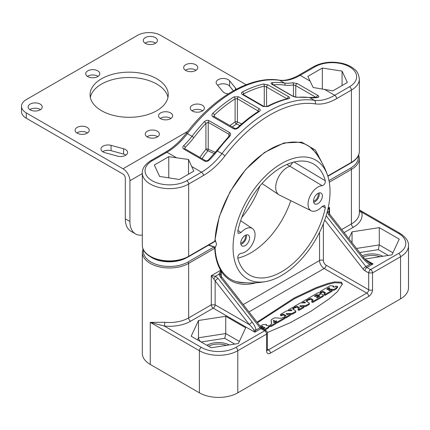 <?xml version="1.0" encoding="UTF-8"?>
<svg xmlns="http://www.w3.org/2000/svg" width="430" height="430" viewBox="0 0 430 430"><rect width="100%" height="100%" fill="white"/><g stroke="black" fill="none" stroke-linecap="round" stroke-linejoin="round"><path stroke-width="0.64" d="M258.597 111.284L237.403 98.749L235.097 98.841A121.061 69.896 120 0 0 214.371 114.982L214.032 116.417A1.629 0.941 120 0 0 212.85 116.777L233.581 128.747C235.027 129.425 236.575 129.134 238.22 127.866A122.69 70.837 -60 0 1 259.225 111.51C260.51 110.531 260.515 109.607 259.258 108.736L238.526 96.766L233.893 96.884A122.69 70.837 120 0 0 212.882 113.24C211.603 114.713 211.598 115.896 212.85 116.777M232.264 126.947A91.16 52.632 -60 0 1 236.505 124.017L237.403 121.98L241.767 123.878M229.926 125.592A92.767 53.562 -60 0 1 235.097 121.98A1.629 0.941 180 0 1 237.403 121.98L237.403 98.749A1.629 0.941 -60 0 1 238.526 96.766M224.885 155.993A2.714 0.494 37.5 0 0 221.939 153.596A122.69 70.837 -60 0 1 314.282 100.287L309.675 97.626A54.287 31.342 120 0 0 317.996 97.357C319.216 96.981 319.194 96.368 317.931 95.508L297.2 83.538L292.658 82.732A54.287 31.342 -60 0 1 284.343 82.995L279.737 80.34A122.69 70.837 120 0 0 187.394 133.649A54.287 31.342 -60 0 1 166.964 152.247L152.182 160.777A24.429 14.104 0 0 0 152.182 180.724A24.429 14.104 0 0 0 186.733 180.724L201.514 172.194A54.287 31.342 120 0 0 221.939 153.596L217.333 150.941A122.69 70.837 -60 0 1 229.658 136.396C230.937 134.73 230.948 133.472 229.69 132.623L208.958 120.653C207.55 119.948 206.008 120.325 204.325 121.771A122.69 70.837 120 0 0 192 136.31L187.394 133.649A2.714 0.494 -142.5 0 0 186.26 133.284C179.88 141.529 172.994 147.807 165.604 152.112L150.823 160.643C144.829 164.631 141.991 168.737 142.314 172.968A27.144 15.673 0 0 0 159.068 187.448A27.144 15.673 0 0 0 188.652 184.051L203.433 175.515A57.002 32.911 120 0 0 224.885 155.993A119.975 69.268 -60 0 1 315.179 103.861A57.002 32.911 120 0 0 336.631 98.615L351.412 90.08L351.412 162.33A27.144 15.673 0 0 0 359.362 151.247L359.362 78.996C358.663 74.309 357.19 71.203 354.938 69.676C352.009 66.962 348.176 64.951 343.43 63.645C332.481 60.99 322.538 62.001 313.588 66.671L298.807 75.207C291.465 79.346 284.896 80.98 279.113 80.12C250.824 75.529 213.586 97.271 186.26 133.284M316.141 97.433L295.754 85.661L293.448 84.866A55.916 32.282 -60 0 1 284.88 85.14A1.629 1.295 -81.6 0 0 284.343 82.995A122.69 70.837 120 0 0 272.018 82.689C270.739 82.947 270.728 83.474 271.986 84.269L292.717 96.234L297.35 97.314A122.69 70.837 -60 0 1 309.675 97.626A1.629 1.295 98.4 0 0 309.304 97.492L317.324 97.228A1.629 1.188 79.1 0 1 317.996 97.357M263.149 106.489L267.788 106.57A122.69 70.837 -60 0 1 288.793 98.669C290.073 98.25 290.078 97.642 288.826 96.852L268.094 84.887L263.456 84.038A122.69 70.837 120 0 0 242.45 91.939C241.171 92.778 241.16 93.638 242.418 94.519L263.149 106.489A1.629 0.941 120 0 1 263.934 106.425L266.976 106.484A1.629 0.984 62.5 0 1 267.788 106.57M228.921 136.245L229.432 135.256L228.959 134.284L208.227 122.319L205.927 123.399A121.061 69.896 120 0 0 193.763 137.745A1.629 0.296 -142.5 0 0 192 136.31A54.287 31.342 -60 0 1 183.68 145.646C182.46 147.012 182.487 148.14 183.75 149.043L204.476 161.008C205.997 161.718 207.513 161.476 209.018 160.277A54.287 31.342 120 0 0 217.333 150.941A1.629 0.296 37.5 0 0 216.655 150.72L228.921 136.245A1.629 0.5 43.2 0 1 229.658 136.396M168.775 156.697L188.512 159.476L193.801 171.145L179.353 179.487L159.611 176.434L154.322 165.039L168.775 156.697L168.775 177.853M204.325 121.771A1.629 0.5 -136.8 0 1 205.927 123.399L205.927 149.221A1.629 0.941 180 0 1 208.227 149.221L215.365 152.36M193.763 137.745A55.916 32.282 -60 0 1 185.196 147.366L184.857 148.748A1.629 0.941 120 0 0 183.75 149.043M202.003 158.643A91.16 52.632 -60 0 1 207.835 150.785L208.227 149.221L208.227 122.319A1.629 0.941 -60 0 1 208.958 120.653M310.035 81.039L313.164 87.51L332.901 90.837L347.354 82.495L342.065 71.1L322.323 68.042L307.875 76.389L310.035 81.039L300.161 75.341A54.287 31.342 -60 0 1 279.737 80.34A2.714 2.161 -81.6 0 0 279.113 80.12M318.501 156.966L315.663 152.494L309.509 146.587C302.397 141.787 293.674 140.787 283.338 143.593C275.888 145.7 268.347 149.694 260.704 155.569C235.903 174.177 215.736 212.124 215.043 241.429L188.426 256.801C179.428 261.499 169.339 262.536 158.17 259.908C153.209 258.554 149.275 256.5 146.361 253.748C143.701 251.163 142.346 248.32 142.314 245.218A27.144 15.673 0 0 0 159.068 259.699A27.144 15.673 0 0 0 188.652 256.301L214.753 241.23L219.23 216.79L230.002 191.812L245.75 169.431L264.52 152.435L283.977 142.943L301.699 142.142L315.48 150.113L323.618 165.867M188.512 159.476L188.512 174.198M322.323 68.042L322.323 89.187M342.065 71.1L342.065 85.548M237.785 392.827A27.144 15.673 180 0 1 199.396 392.827L199.396 350.719A27.144 15.673 0 0 0 237.785 350.719L266.578 334.094A2.714 1.569 -120 0 0 264.66 330.772L266.014 330.638L262.327 328.509A2.714 1.569 120 0 0 260.972 328.644L264.66 330.772L235.866 347.392A2.714 1.569 60 0 1 237.785 350.719L237.785 392.827L400.55 298.855A27.144 15.673 180 0 0 408.5 287.772L408.5 245.664C408.806 241.407 405.968 237.301 399.986 233.339L359.362 209.888M150.263 364.457L150.263 322.349L164.319 326.031A29.858 17.238 0 0 0 190.571 321.242A2.714 1.569 60 0 1 188.652 317.915L188.652 263.397A27.144 15.673 180 0 1 159.068 266.793A27.144 15.673 180 0 1 142.314 252.313L142.314 353.379A27.144 15.673 0 0 0 150.263 364.457L199.396 392.827M198.493 320.495L191.189 336.228L211.135 347.741L238.387 343.527L245.686 327.794L225.739 316.281L198.493 320.495L198.493 337.781L225.739 333.567L239.359 341.431M256.13 282.768A78.298 45.204 -60 0 1 221.278 271.303L221.041 270.658L220.509 274.775M221.278 277.307L221.278 271.303A1.086 0.849 -32.5 0 0 221.428 270.276L221.138 269.782A1.086 0.876 -27.3 0 1 221.041 270.658L220.832 270.443L218.924 274.227L220.353 277.097L259.978 327.746A2.714 1.569 -120 0 0 260.972 328.644L254.829 332.186L255.828 330.143A2.714 1.419 180 0 0 253.834 330.143L254.829 332.186L213.215 308.165A2.714 1.569 60 0 1 211.297 304.838L215.14 304.838L249.352 324.591C251.873 327.026 253.367 328.875 253.834 330.143M220.482 274.147L220.563 274.91A2.714 1.188 166.4 0 0 218.924 274.227L215.505 276.2L218.053 278.425A2.714 0.527 142 0 0 215.14 280.854L249.352 324.591A2.714 0.527 142 0 1 252.27 322.167C254.882 325.924 256.07 328.584 255.828 330.143L259.978 327.746A2.714 0.527 142 0 1 261.118 327.391L262.327 328.509M164.787 322.274A2.714 0.382 95.8 0 1 164.319 326.031L201.315 347.392A2.714 1.569 120 0 0 199.396 350.719L150.263 322.349L164.787 322.274A27.144 15.673 0 0 0 188.652 317.915L211.297 304.838L211.297 275.668L215.505 276.2L213.861 279.043L215.14 280.854L215.14 304.838A2.714 1.569 120 0 1 213.215 308.165L190.571 321.242M267.385 350.063A2.714 1.569 120 0 0 268.497 349.832L366.769 293.093A2.714 1.569 120 0 0 368.687 289.772L368.687 272.926A2.714 1.569 -60 0 1 370.606 269.599L398.631 253.421A24.429 14.104 0 0 0 398.631 233.474L361.635 212.114L359.362 210.012M364.871 259.064L391.934 254.877L399.239 239.144L379.292 227.626L352.041 231.845L348.87 238.682M266.578 350.939A2.714 1.569 180 0 0 267.374 349.832L267.374 332.987A2.714 1.569 180 0 1 266.578 334.094L266.578 350.939A5.429 3.134 120 0 0 270.416 353.154L368.687 296.421A5.429 3.134 120 0 0 372.525 289.772L372.525 272.926L368.687 272.926L365 270.798A2.714 1.569 -60 0 1 366.924 267.471L370.606 269.599A2.714 1.569 60 0 1 372.525 272.926L400.55 256.748A27.144 15.673 0 0 0 408.5 245.664M267.342 332.573L290.282 322.672L310.981 311.223L329.504 298.597L337.432 291.707L342.393 284.015L341.291 282.188L334.545 281.881L328.036 283.408L316.066 287.659L294.287 297.92L257.032 322.167M221.02 269.61A1.086 0.876 -27.3 0 1 221.138 269.782L220.934 269.454A1.086 0.785 -37.1 0 1 220.832 270.443L220.644 270.271A1.086 0.844 -30.4 0 0 220.816 269.277L220.816 269.277C217.435 263.493 215.516 256.344 215.07 247.825L215.07 247.825A1.086 1.086 0 0 0 214.285 246.836L208.733 245.073M215.07 247.825L214.753 248.325A78.298 45.204 -60 0 0 220.644 270.271L211.297 275.668L213.861 279.043M187.883 262.063A1.086 0.629 -120 0 1 188.652 263.397L214.753 248.325L213.984 246.992L187.883 262.063A26.058 15.045 180 0 1 158.358 265.036A26.058 15.045 180 0 1 143.512 250.007M208.448 245.24L213.984 246.992M186.47 257.823A24.757 14.292 180 0 1 150.339 256.715M365.124 259.344L373.063 263.929L370.074 264.181L365.925 266.573A2.714 1.569 60 0 0 366.924 267.471L373.063 263.929L368.768 262.364M368.779 262.37C364.973 259.736 364.807 258.865 363.968 257.984A2.714 0.527 -38 0 0 362.823 258.339C365.898 261.843 368.311 263.789 370.074 264.181A2.714 0.618 -70.7 0 0 370.074 263.031M362.823 258.339L328.611 214.597L327.176 211.727M327.655 210.195L329.531 207.405L328.112 208.227M327.273 211.727A2.714 1.188 -13.6 0 1 328.816 212.409L329.531 207.405L329.531 213.947M328.762 212.275L328.735 211.646M328.611 214.597A2.714 0.527 -38 0 1 329.751 214.242L328.816 212.409M382.824 256.285A16.286 9.401 0 0 0 362.237 255.775M359.716 252.55L378.319 249.674L379.292 244.917L392.907 252.781M352.041 231.845L352.041 242.74M379.292 227.626L379.292 244.917L356.502 248.443M379.975 256.726A15.2 8.777 0 0 0 363.216 257.027M342.355 284.483L341.291 283.074L334.588 282.757L328.117 284.268L316.217 288.482L294.561 298.662L257.446 322.699M264.961 330.03L267.987 328.284L269.271 326.816L269.271 325.929L266.17 325.3L266.493 324.505L262.837 324.596L260.15 326.15M284.547 316.792L284.547 317.679A0.747 0.43 0 0 0 285.009 318.076A0.747 0.43 0 0 0 285.826 317.985L290.089 315.518A0.747 0.43 0 0 0 290.309 315.217L290.309 314.33A0.747 0.43 0 0 0 289.847 313.927A0.747 0.43 0 0 0 289.03 314.024L288.277 314.454A0.849 0.489 180 0 1 287.073 314.454L286.396 314.061A0.532 0.306 180 0 1 286.762 313.54L291.207 313.497A2.128 1.225 0 0 0 292.679 313.142L295.469 311.53A1.064 0.613 0 0 0 295.781 311.094A1.064 0.613 0 0 0 295.469 310.659L292.964 309.213L293.722 308.788A0.693 0.403 0 0 0 293.927 308.504L293.927 307.617A0.693 0.403 0 0 0 293.496 307.246A0.693 0.403 0 0 0 292.739 307.337L288.578 309.74A0.693 0.403 0 0 0 288.374 310.025A0.693 0.403 0 0 0 288.804 310.395A0.693 0.403 0 0 0 289.562 310.304L290.169 309.955A0.849 0.489 180 0 1 291.373 309.955L291.728 310.159A0.532 0.306 180 0 1 291.363 310.686L287.729 310.718A2.128 1.225 0 0 0 286.262 311.078L280.752 314.255A0.645 0.371 0 0 0 280.564 314.518A0.645 0.371 0 0 0 280.962 314.862A0.645 0.371 0 0 0 281.661 314.781L282.376 314.368A1.064 0.613 180 0 1 283.875 314.368L285.778 315.464A0.532 0.306 180 0 1 285.778 315.899L284.762 316.485A0.747 0.43 0 0 0 284.547 316.792A0.747 0.43 0 0 0 285.009 317.19A0.747 0.43 0 0 0 285.826 317.098L290.089 314.631A0.747 0.43 0 0 0 290.309 314.33M287.02 314.421L288.358 314.411M290.309 314.394L291.207 314.384A2.128 1.225 0 0 0 292.679 314.029L295.469 312.416A1.064 0.613 0 0 0 295.781 311.981L295.781 311.094M280.564 314.518L280.564 315.405A0.645 0.371 0 0 0 280.962 315.749A0.645 0.371 0 0 0 281.661 315.668L282.376 315.254L282.376 314.368M285.386 316.125L283.875 315.254A1.064 0.613 0 0 0 282.376 315.254M275.173 322.21L276.001 321.731L276.001 322.608A0.747 0.43 0 0 0 276.463 323.011A0.747 0.43 0 0 0 277.28 322.914L284.278 318.877A0.747 0.43 0 0 0 284.499 318.571L284.499 317.684A0.747 0.43 0 0 0 284.036 317.286A0.747 0.43 0 0 0 283.219 317.378L282.65 317.706A3.187 1.844 180 0 1 279.898 318.221L275.738 317.845A2.128 1.225 0 0 0 273.931 318.195L271.722 319.469A1.913 1.107 0 0 0 271.163 320.248A1.913 1.107 0 0 0 271.169 320.334L271.647 323.5A1.913 1.107 180 0 1 271.652 323.596A1.913 1.107 180 0 1 271.094 324.381L270.104 324.951A0.747 0.43 0 0 0 269.884 325.252A0.747 0.43 0 0 0 270.346 325.655A0.747 0.43 0 0 0 271.163 325.558L275.689 322.946A0.747 0.43 0 0 0 275.91 322.64A0.747 0.43 0 0 0 275.447 322.242A0.747 0.43 0 0 0 274.63 322.333L274.238 322.565L273.63 322.215L276.012 320.839L276.743 321.017L276.221 321.42A0.747 0.43 0 0 0 276.001 321.726A0.747 0.43 0 0 0 276.463 322.124A0.747 0.43 0 0 0 277.28 322.027L284.278 317.99A0.747 0.43 0 0 0 284.499 317.684M271.169 321.054A1.913 1.107 0 0 0 271.163 321.135A1.913 1.107 0 0 0 271.169 321.221L271.572 323.914M269.884 325.252L269.884 326.139A0.747 0.43 0 0 0 270.346 326.542A0.747 0.43 0 0 0 271.163 326.445L275.689 323.833A0.747 0.43 0 0 0 275.91 323.527L275.91 322.64M298.092 308.971L298.092 309.858A0.747 0.43 0 0 0 298.554 310.256A0.747 0.43 0 0 0 299.371 310.164L303.634 307.703A0.747 0.43 0 0 0 303.854 307.396L303.854 306.509A0.747 0.43 0 0 0 303.392 306.106A0.747 0.43 0 0 0 302.575 306.203L301.822 306.638A0.849 0.489 180 0 1 300.618 306.638L299.941 306.241A0.532 0.306 180 0 1 300.307 305.719L304.752 305.682A2.128 1.225 0 0 0 306.224 305.321L309.014 303.709A1.064 0.613 0 0 0 309.326 303.274A1.064 0.613 0 0 0 309.014 302.838L306.509 301.392A1.064 0.613 180 0 1 306.198 300.957A1.064 0.613 180 0 1 306.509 300.522L307.267 300.081A0.693 0.403 0 0 0 307.471 299.796A0.693 0.403 0 0 0 307.041 299.425A0.693 0.403 0 0 0 306.284 299.517L302.123 301.919A0.693 0.403 0 0 0 301.919 302.204A0.693 0.403 0 0 0 302.349 302.575A0.693 0.403 0 0 0 303.107 302.489L303.714 302.134A0.849 0.489 180 0 1 304.918 302.134L305.273 302.338A0.532 0.306 180 0 1 304.908 302.865L301.274 302.897A2.128 1.225 0 0 0 299.807 303.257L294.297 306.434A0.645 0.371 0 0 0 294.109 306.697A0.645 0.371 0 0 0 294.507 307.041A0.645 0.371 0 0 0 295.206 306.961L295.921 306.547A1.064 0.613 180 0 1 297.42 306.547L299.323 307.644A0.532 0.306 180 0 1 299.323 308.079L298.307 308.665A0.747 0.43 0 0 0 298.092 308.971A0.747 0.43 0 0 0 298.554 309.369A0.747 0.43 0 0 0 299.371 309.277L303.634 306.816A0.747 0.43 0 0 0 303.854 306.509M300.565 306.601L301.903 306.59M303.854 306.574L304.752 306.563A2.128 1.225 0 0 0 306.224 306.208L309.014 304.596A1.064 0.613 0 0 0 309.326 304.161L309.326 303.274M306.525 301.398L307.267 300.968A0.693 0.403 0 0 0 307.471 300.683L307.471 299.796M294.109 306.697L294.109 307.584A0.645 0.371 0 0 0 294.507 307.928A0.645 0.371 0 0 0 295.206 307.848L295.921 307.434L295.921 306.547M298.931 308.305L297.42 307.434A1.064 0.613 0 0 0 295.921 307.434M307.772 298.823L307.772 299.71A0.693 0.403 0 0 0 308.202 300.081A0.693 0.403 0 0 0 308.96 299.989L309.702 299.565A1.064 0.613 0 0 1 311.207 299.565L312.712 300.436L311.992 300.855A0.693 0.403 0 0 0 311.788 301.14A0.693 0.403 0 0 0 312.218 301.511A0.693 0.403 0 0 0 312.975 301.425L322.952 295.663A1.064 0.613 0 0 0 323.263 295.227A1.064 0.613 0 0 0 322.952 294.792L321.882 294.174A1.064 0.613 0 0 0 320.377 294.174L319.055 294.942A0.849 0.489 0 0 0 318.802 295.286A0.849 0.489 0 0 0 319.055 295.636L319.366 295.813A0.849 0.489 180 0 1 319.614 296.162A0.849 0.489 180 0 1 319.366 296.506L317.571 297.544A0.65 0.376 180 0 1 316.862 297.625A0.65 0.376 180 0 1 316.464 297.281A0.65 0.376 180 0 1 316.652 297.012L317.711 296.404A0.736 0.425 0 0 0 317.926 296.103A0.736 0.425 0 0 0 317.474 295.711A0.736 0.425 0 0 0 316.673 295.802L315.609 296.415A0.65 0.376 180 0 1 314.905 296.496A0.65 0.376 180 0 1 314.502 296.146A0.65 0.376 180 0 1 314.695 295.883L316.485 294.846A0.849 0.489 180 0 1 317.695 294.851A0.849 0.489 0 0 0 318.904 294.851L320.226 294.088A1.064 0.613 0 0 0 320.538 293.652A1.064 0.613 0 0 0 320.226 293.222L318.178 292.647L307.977 298.538A0.693 0.403 0 0 0 307.772 298.823A0.693 0.403 0 0 0 308.202 299.194A0.693 0.403 0 0 0 308.96 299.108L309.702 298.678A1.064 0.613 180 0 1 311.207 298.678L312.728 299.56A1.064 0.613 180 0 1 313.04 299.989A1.064 0.613 180 0 1 312.728 300.425L312.728 299.56M311.788 301.14L311.788 302.027A0.693 0.403 0 0 0 312.218 302.397A0.693 0.403 0 0 0 312.975 302.306L322.952 296.55A1.064 0.613 0 0 0 323.263 296.114L323.263 295.227M318.802 295.286L318.802 296.173A0.849 0.489 0 0 0 319.055 296.523L319.2 296.603M317.082 297.651L317.711 297.291A0.736 0.425 0 0 0 317.926 296.99L317.926 296.103M315.12 296.523L316.485 295.733L316.485 294.846M318.802 295.786A0.849 0.489 0 0 1 317.695 295.738A0.849 0.489 0 0 0 316.485 295.733M333.578 287.009L333.583 286.052L330.288 285.654L320.285 291.433A0.693 0.403 0 0 0 320.081 291.717A0.693 0.403 0 0 0 320.511 292.088A0.693 0.403 0 0 0 321.269 292.002L322.022 291.567A1.064 0.613 180 0 1 323.527 291.567L325.048 292.448A1.064 0.613 180 0 1 325.36 292.878A1.064 0.613 180 0 1 325.048 293.314L324.295 293.749A0.693 0.403 0 0 0 324.091 294.034A0.693 0.403 0 0 0 324.521 294.405A0.693 0.403 0 0 0 325.279 294.319L331.879 290.508A0.693 0.403 0 0 0 332.084 290.223A0.693 0.403 0 0 0 331.654 289.852A0.693 0.403 0 0 0 330.896 289.938L330.041 290.433A0.801 0.462 180 0 1 329.165 290.535A0.801 0.462 180 0 1 328.671 290.105A0.801 0.462 180 0 1 328.902 289.777L329.52 289.422A1.596 0.919 180 0 1 330.923 289.164L333.019 289.379A1.596 0.919 0 0 0 334.422 289.127L336.04 288.191L337.598 286.455L335.819 286.063L335.916 286.439L334.755 287.009L333.255 287.009L332.933 286.826L333.583 286.052M320.081 291.717L320.081 292.604A0.693 0.403 0 0 0 320.511 292.975A0.693 0.403 0 0 0 321.269 292.889L322.022 292.454L322.022 291.567M325.032 293.325L323.527 292.454A1.064 0.613 0 0 0 322.022 292.454M324.091 294.034L324.091 294.921A0.693 0.403 0 0 0 324.521 295.292A0.693 0.403 0 0 0 325.279 295.206L331.879 291.395A0.693 0.403 0 0 0 332.084 291.11L332.084 290.223M329.138 290.529L329.52 290.309L329.52 289.422M330.718 290.04A1.596 0.919 0 0 0 329.52 290.309M332.078 290.169L333.019 290.266A1.596 0.919 0 0 0 334.422 290.013L336.04 289.078L337.598 287.337L337.598 286.455M267.987 328.284L267.987 327.397L269.271 325.929M264.192 329.584L267.987 327.397M262.09 328.353L263.671 327.44A0.747 0.43 180 0 1 264.488 327.348A0.747 0.43 180 0 1 264.95 327.746A0.747 0.43 180 0 1 264.729 328.052L263.138 328.971A0.747 0.43 180 0 1 263.133 328.971M260.757 326.934L261.779 326.348A0.747 0.43 180 0 1 262.596 326.252A0.747 0.43 180 0 1 263.058 326.655A0.747 0.43 180 0 1 262.837 326.961L261.435 327.767M262.843 328.805L263.671 328.327L263.671 327.44M264.434 328.219A0.747 0.43 0 0 0 263.671 328.327M261.241 327.542L261.779 327.235L261.779 326.348M262.542 327.128A0.747 0.43 0 0 0 261.779 327.235M292.964 308.342L292.964 309.213A1.064 0.613 180 0 1 292.653 308.778A1.064 0.613 180 0 1 292.964 308.342L293.722 307.901A0.693 0.403 0 0 0 293.927 307.617M271.169 321.221L271.169 320.334M273.598 320.458L274.501 320.689L273.813 321.145L273.152 320.667L273.598 320.458L273.598 321.188M333.164 287.004L333.164 286.616M336.04 289.078L336.04 288.191M327.031 288.761L328.547 287.885A0.747 0.43 180 0 1 329.364 287.794A0.747 0.43 180 0 1 329.826 288.191A0.747 0.43 180 0 1 329.606 288.498L328.095 289.374A0.747 0.43 180 0 1 327.278 289.465A0.747 0.43 180 0 1 326.816 289.067A0.747 0.43 180 0 1 327.031 288.761L327.031 289.374M327.327 289.476L328.547 288.772L328.547 287.885M329.315 288.664A0.747 0.43 0 0 0 328.547 288.772M225.739 316.281L225.739 333.567L224.766 338.324L201.154 341.979C199.439 340.737 198.552 339.34 198.493 337.781L197.52 339.877M229.271 344.935A16.286 9.401 0 0 0 206.921 345.312M226.427 345.376A15.2 8.777 0 0 0 208.486 346.209M286.987 98.803L266.578 87.021L264.273 86.172A121.061 69.896 120 0 0 243.547 93.966L243.1 94.385M135.536 233.931L130.93 231.275A27.144 15.673 -60 0 1 125.313 218.849L129.919 221.504A27.144 15.673 120 0 0 135.536 233.931A27.144 15.673 120 0 0 142.314 235.076M129.919 221.504L129.919 180.724A9.772 5.644 -120 0 0 123.007 168.759L26.268 112.907L26.268 118.228L123.007 174.075A3.257 1.881 60 0 1 125.313 178.068L125.313 218.849M246.18 84.731L160.626 35.335A16.286 9.401 0 0 0 137.595 35.335L26.268 99.609A16.286 9.401 0 0 0 21.5 106.258A16.286 9.401 0 0 0 26.268 112.907M26.268 118.228A16.286 9.401 180 0 1 21.5 111.58L21.5 106.258M160.272 118.449A7.057 4.074 180 0 1 170.608 118.228A7.057 4.074 180 0 1 170.963 118.449M87.408 76.384A7.057 4.074 180 0 1 97.75 76.164A7.057 4.074 180 0 1 98.105 76.384M144.991 43.14A7.057 4.074 180 0 1 155.332 42.919A7.057 4.074 180 0 1 155.687 43.14M29.831 109.629A7.057 4.074 180 0 1 40.167 109.408A7.057 4.074 180 0 1 40.522 109.629M146.99 136.756A7.057 4.074 180 0 1 157.326 136.53A7.057 4.074 180 0 1 157.681 136.756M76.814 132.945A7.057 4.074 180 0 1 87.156 132.719A7.057 4.074 180 0 1 87.51 132.945M191.979 110.779A7.057 4.074 180 0 1 202.315 110.558A7.057 4.074 180 0 1 202.67 110.779M185.378 70.267A7.057 4.074 180 0 1 195.714 70.047A7.057 4.074 180 0 1 196.069 70.267M228.351 93.821A7.057 4.074 180 0 1 222.729 91.509L216.817 84.285A7.057 4.074 180 0 1 216.139 82.544A7.057 4.074 180 0 1 221.654 78.566A7.057 4.074 180 0 1 229.582 80.802L229.582 86.124A7.057 4.074 0 0 0 217.671 85.328M229.582 86.124L233.415 90.811M111.053 145.351L123.566 148.764A7.057 4.074 180 0 1 127.608 152.446A7.057 4.074 180 0 1 117.535 156.128L105.022 152.714A7.057 4.074 180 0 1 100.98 149.033A7.057 4.074 180 0 1 111.053 145.351L111.053 150.667A7.057 4.074 0 0 0 102.689 151.693M111.053 150.667L123.566 154.08A7.057 4.074 180 0 1 125.899 155.106M90.332 97.395A39.087 22.57 180 0 1 116.347 78.728A39.087 22.57 180 0 1 156.789 84.097A39.087 22.57 180 0 1 167.963 97.395M160.626 118.669A7.057 4.074 180 0 1 158.562 115.788A7.057 4.074 180 0 1 162.916 112.026A7.057 4.074 180 0 1 170.608 112.907A7.057 4.074 180 0 1 172.677 115.788A7.057 4.074 180 0 1 168.318 119.551A7.057 4.074 180 0 1 160.626 118.669M87.768 76.605A7.057 4.074 180 0 1 85.699 73.724A7.057 4.074 180 0 1 90.058 69.961A7.057 4.074 180 0 1 97.75 70.843A7.057 4.074 180 0 1 99.814 73.724A7.057 4.074 180 0 1 95.46 77.486A7.057 4.074 180 0 1 87.768 76.605M145.351 43.36A7.057 4.074 180 0 1 143.281 40.479A7.057 4.074 180 0 1 147.641 36.717A7.057 4.074 180 0 1 155.332 37.598A7.057 4.074 180 0 1 157.396 40.479A7.057 4.074 180 0 1 153.042 44.242A7.057 4.074 180 0 1 145.351 43.36M30.186 109.849A7.057 4.074 180 0 1 28.117 106.968A7.057 4.074 180 0 1 32.476 103.205A7.057 4.074 180 0 1 40.167 104.087A7.057 4.074 180 0 1 42.231 106.968A7.057 4.074 180 0 1 37.878 110.73A7.057 4.074 180 0 1 30.186 109.849M147.345 136.976A7.057 4.074 180 0 1 145.275 134.095A7.057 4.074 180 0 1 149.635 130.333A7.057 4.074 180 0 1 157.326 131.214A7.057 4.074 180 0 1 159.39 134.095A7.057 4.074 180 0 1 155.036 137.858A7.057 4.074 180 0 1 147.345 136.976M77.174 133.166A7.057 4.074 180 0 1 75.105 130.285A7.057 4.074 180 0 1 79.464 126.517A7.057 4.074 180 0 1 87.156 127.404A7.057 4.074 180 0 1 89.22 130.285A7.057 4.074 180 0 1 84.866 134.047A7.057 4.074 180 0 1 77.174 133.166M192.334 110.999A7.057 4.074 180 0 1 190.27 108.118A7.057 4.074 180 0 1 194.623 104.356A7.057 4.074 180 0 1 202.315 105.237A7.057 4.074 180 0 1 204.384 108.118A7.057 4.074 180 0 1 200.025 111.886A7.057 4.074 180 0 1 192.334 110.999M185.733 70.488A7.057 4.074 180 0 1 183.664 67.607A7.057 4.074 180 0 1 188.023 63.844A7.057 4.074 180 0 1 195.714 64.726A7.057 4.074 180 0 1 197.778 67.607A7.057 4.074 180 0 1 193.425 71.369A7.057 4.074 180 0 1 185.733 70.488M229.582 80.802L235.489 88.026A7.057 4.074 180 0 1 236.129 89.332M101.512 110.693A39.087 22.57 180 0 1 90.063 94.734A39.087 22.57 180 0 1 114.192 73.885A39.087 22.57 180 0 1 156.789 78.776A39.087 22.57 180 0 1 168.237 94.734A39.087 22.57 180 0 1 144.109 115.584A39.087 22.57 180 0 1 101.512 110.693M286.842 164.507L290.008 166.26A16.286 9.401 120 0 0 275.711 187.421A16.286 9.401 120 0 0 278.79 194.693A16.286 9.401 120 0 0 279.392 195.037L311.196 210.775A14.013 8.089 120 0 0 322.124 206.454L324.602 205.416L325.317 207.706A64.059 36.985 -60 0 1 292.765 263.714A64.059 36.985 -60 0 1 248.739 274.517A64.059 36.985 -60 0 1 237.779 258.247C237.736 255.683 238.8 254.039 240.972 253.308A14.013 8.089 120 0 0 253.162 242.633A14.013 8.089 120 0 0 252.415 228.545A14.013 8.089 120 0 0 240.972 232.571L238.263 233.474L237.779 231.319A64.059 36.985 -60 0 1 312.777 163.594A64.059 36.985 -60 0 1 325.317 180.777C325.36 183.341 324.295 184.986 322.124 185.717A14.013 8.089 120 0 0 309.718 196.859A14.013 8.089 120 0 0 311.196 210.775M241.735 217.542A64.059 36.985 120 0 0 259.94 186.018M327.552 175.29A68.564 39.587 120 0 1 330.03 191.522A68.564 39.587 -60 0 1 266.251 281.467A68.564 39.587 -60 0 1 233.065 247.503A68.564 39.587 120 0 1 273.802 168.721A68.564 39.587 120 0 1 327.552 175.29A81.162 81.162 0 0 0 312.411 148.904M215.075 247.976L216.564 244.256L215.14 239.607M272.964 147.71L265.745 151.951M322.355 195.951A6.246 3.607 -60 0 1 319.63 202.234A6.246 3.607 -60 0 1 314.819 203.906A6.246 3.607 -60 0 1 313.524 201.052A6.246 3.607 -60 0 1 316.249 194.768A6.246 3.607 -60 0 1 321.06 193.097A6.246 3.607 -60 0 1 322.355 195.951M240.741 243.068A6.246 3.607 120 0 0 242.036 245.928A6.246 3.607 120 0 0 246.847 244.256A6.246 3.607 120 0 0 249.572 237.973A6.246 3.607 120 0 0 248.277 235.113A6.246 3.607 120 0 0 243.466 236.79A6.246 3.607 120 0 0 240.741 243.068A4.725 2.725 120 0 0 245.428 236.822A4.725 2.725 -60 0 0 245.143 235.43M319.119 192.909A6.246 3.607 120 0 1 319.28 194.177A6.246 3.607 -60 0 1 313.685 202.32M313.524 201.036A4.725 2.725 -60 0 0 318.211 194.801A4.725 2.725 120 0 0 317.926 193.409M240.902 244.342A6.246 3.607 120 0 0 246.498 236.199A6.246 3.607 -60 0 0 246.336 234.93M240.972 232.571L237.967 230.399M294.039 162.024L325.317 180.777M322.124 185.717L290.008 166.26L292.846 162.336M237.747 258.118A62.543 36.109 120 0 0 290.771 200.67M325.317 207.706L322.172 206.4M233.893 96.884A1.629 0.892 -122.4 0 1 235.097 98.841L235.097 121.98A1.629 0.876 56.9 0 0 236.505 124.017L239.94 125.485M212.882 113.24A1.629 0.623 -132.9 0 1 214.371 114.982L214.371 116.611M214.032 116.417L234.764 128.387A1.629 0.941 120 0 0 233.581 128.747M234.764 128.387C235.194 128.715 236.091 128.5 237.446 127.753L237.446 127.753A1.629 0.623 47.1 0 1 238.22 127.866M237.446 127.753C244.278 121.41 251.265 115.971 258.409 111.429L258.409 111.429A1.629 0.892 57.6 0 1 259.225 111.51M259.258 108.736A1.629 0.941 -60 0 0 258.129 110.714L258.129 111.606M176.832 157.944L166.964 152.247A2.714 1.569 -120 0 0 165.604 152.112M203.433 175.515A2.714 1.569 60 0 0 201.514 172.194L191.64 166.491M185.196 147.366A1.629 0.597 -133.9 0 0 183.68 145.646M199.859 157.407A92.767 53.562 -60 0 1 205.927 149.221A1.629 0.333 38.4 0 0 207.835 150.785L214.339 153.612M229.69 132.623A1.629 0.941 -60 0 0 228.959 134.284L228.959 136.208M184.857 148.748L205.588 160.713C205.884 161.089 206.771 160.901 208.249 160.153L208.249 160.153A1.629 0.597 46.1 0 1 209.018 160.277M205.588 160.713A1.629 0.941 120 0 0 204.476 161.008M336.631 98.615A2.714 1.569 60 0 0 334.712 95.288A54.287 31.342 120 0 1 314.282 100.287A2.714 2.161 98.4 0 1 315.179 103.861M359.362 78.996A27.144 15.673 0 0 1 351.412 90.08A2.714 1.569 60 0 0 349.493 86.752L334.712 95.288L324.844 89.591M271.986 84.269A1.629 0.941 120 0 1 272.383 84.339L293.11 96.304C294.007 96.814 295.222 97.105 296.759 97.175L296.759 97.175A1.629 1.231 85 0 1 297.35 97.314M293.11 96.304A1.629 0.941 120 0 0 292.717 96.234M272.781 84.57A1.629 1.231 -95 0 0 272.018 82.689M284.88 85.14A121.061 69.896 120 0 0 273.179 84.796M292.658 82.732A1.629 1.188 -100.9 0 1 293.448 84.866L293.448 96.594M295.754 97.132L295.754 85.661A1.629 0.941 -60 0 1 297.2 83.538M316.502 97.379A1.629 0.941 -60 0 1 317.931 95.508M349.493 86.752A24.429 14.104 0 0 0 349.493 66.806A24.429 14.104 0 0 0 314.943 66.806L300.161 75.341A2.714 1.569 -120 0 0 298.807 75.207M186.733 180.724A2.714 1.569 60 0 1 188.652 184.051L188.652 256.301A1.086 0.629 60 0 1 188.426 256.801M327.784 175.972L351.412 162.33A1.086 0.629 60 0 1 351.186 162.83C356.497 159.691 359.222 155.832 359.362 151.247M152.182 160.777A2.714 1.569 -120 0 0 150.823 160.643M314.943 66.806A2.714 1.569 -120 0 0 313.588 66.671M201.315 347.392A24.429 14.104 0 0 0 235.866 347.392M267.374 349.181L268.497 349.832A2.714 1.569 60 0 1 270.416 353.154M221.428 270.276L221.428 270.276C226.024 277.377 232.399 281.473 240.564 282.564A77.266 44.607 -60 0 0 245.858 282.789M220.563 274.91L221.498 276.743A2.714 0.527 142 0 0 220.353 277.097M328.993 180.595L350.644 168.092A26.058 15.045 0 0 0 358.163 156.036M350.644 168.092A1.086 0.629 60 0 1 351.412 169.425A27.144 15.673 0 0 0 359.362 158.342L358.711 154.795M344.108 232.598L353.331 227.271A2.714 1.569 60 0 1 351.412 223.944L351.412 169.425L329.289 182.196M341.721 229.539L351.412 223.944A27.144 15.673 0 0 0 359.362 212.861L359.362 158.342M398.631 233.474A2.714 1.569 -60 0 1 399.986 233.339M353.331 227.271A29.858 17.238 0 0 0 361.635 212.114A2.714 2.182 -16.8 0 1 359.362 211.302M398.631 253.421A2.714 1.569 60 0 1 400.55 256.748L400.55 298.855M372.525 289.772A2.714 1.569 0 0 1 368.687 289.772L326.08 265.17A2.714 1.569 -60 0 1 324.161 268.492L366.769 293.093A2.714 1.569 60 0 1 368.687 296.421M326.08 265.17A3.8 2.193 60 0 1 323.392 260.515A2.714 1.569 0 0 0 319.549 260.515A6.514 3.762 60 0 0 324.161 268.492L248.992 311.89M323.392 260.515L323.392 223.632M365 270.798A5.429 3.134 60 0 1 363.011 269.003L324.72 220.052M243.256 304.564L319.549 260.515L319.549 232.329M218.053 278.425L252.27 322.167M363.011 269.003A2.714 0.527 -38 0 1 365.925 266.573L326.144 215.726M326.031 216.091A2.714 0.527 -38 0 1 326.305 215.924M378.319 249.674L388.301 255.436M285.826 317.985L285.826 317.098M285.778 315.899L285.778 315.464M283.875 315.254L283.875 314.368M281.661 315.668L281.661 314.781M291.728 310.594L291.728 310.159M291.373 310.686L291.373 309.955M290.169 310.696L290.169 309.955M289.562 310.702L289.562 310.304M293.722 308.788L293.722 307.901M295.469 312.416L295.469 311.53M292.679 314.029L292.679 313.142M291.207 314.384L291.207 313.497M286.762 314.276L286.762 313.54M290.089 315.518L290.089 314.631M284.278 318.877L284.278 317.99M277.28 322.914L277.28 322.027M276.012 321.661L276.012 320.839M273.63 322.565L273.63 322.215M275.689 323.833L275.689 322.946M271.163 326.445L271.163 325.558M274.286 320.871L274.286 320.538M299.371 310.164L299.371 309.277M299.323 308.079L299.323 307.644M297.42 307.434L297.42 306.547M295.206 307.848L295.206 306.961M305.273 302.774L305.273 302.338M304.918 302.865L304.918 302.134M303.714 302.876L303.714 302.134M303.107 302.881L303.107 302.489M307.267 300.968L307.267 300.081M306.509 301.392L306.509 300.522M309.014 304.596L309.014 303.709M306.224 306.208L306.224 305.321M304.752 306.563L304.752 305.682M300.307 306.456L300.307 305.719M303.634 307.703L303.634 306.816M311.207 299.565L311.207 298.678M309.702 299.565L309.702 298.678M308.96 299.989L308.96 299.108M317.695 295.738L317.695 294.851M314.695 296.415L314.695 295.883M317.711 297.291L317.711 296.404M316.652 297.544L316.652 297.012M319.366 296.506L319.366 295.813M319.055 296.523L319.055 295.636M322.952 296.55L322.952 295.663M312.975 302.306L312.975 301.425M334.422 290.013L334.422 289.127M333.019 290.266L333.019 289.379M330.923 289.922L330.923 289.164M328.902 290.433L328.902 289.777M331.879 291.395L331.879 290.508M325.279 295.206L325.279 294.319M325.048 293.314L325.048 292.448M323.527 292.454L323.527 291.567M321.269 292.889L321.269 292.002M224.766 338.324L234.753 344.091M266.976 106.484C274.147 102.754 281.188 100.109 288.1 98.545L288.1 98.545A1.629 1.172 77.3 0 1 288.793 98.669M263.934 106.425L243.208 94.455A1.629 0.941 120 0 0 242.418 94.519M242.45 91.939A1.629 0.984 -117.5 0 1 243.547 93.966L243.547 94.648M264.273 106.575L264.273 86.172A1.629 1.172 -102.7 0 0 263.456 84.038M268.094 84.887A1.629 0.941 -60 0 0 266.578 87.021L266.578 106.64M287.326 98.723A1.629 0.941 -60 0 1 288.826 96.852M187.738 131.386L123.007 168.759M142.314 173.57L129.919 180.724M235.489 89.671L235.489 88.026M123.566 154.08L123.566 148.764M208.249 160.153L216.655 150.72M296.759 97.175L309.304 97.492M272.383 84.339L272.05 84.108L272.244 84.726M142.314 245.218L142.314 172.968M327.88 176.284L351.186 162.83M267.374 349.832L267.422 350.24L267.137 349.966M221.498 276.743L261.118 327.391M142.964 248.766L142.314 252.313M267.374 332.987A2.714 2.714 0 0 0 266.014 330.638M363.968 257.984L329.751 214.242M266.493 324.505L266.493 325.392M288.374 310.713L288.374 310.025M271.163 321.135L271.163 320.248M301.919 302.892L301.919 302.204M320.538 294.098L320.538 293.652M335.819 286.063L335.819 286.95M262.058 183.546L278.79 194.693M235.833 281.542A81.162 81.162 0 0 0 266.251 281.467M252.415 228.545L240.633 220.692"/></g></svg>

